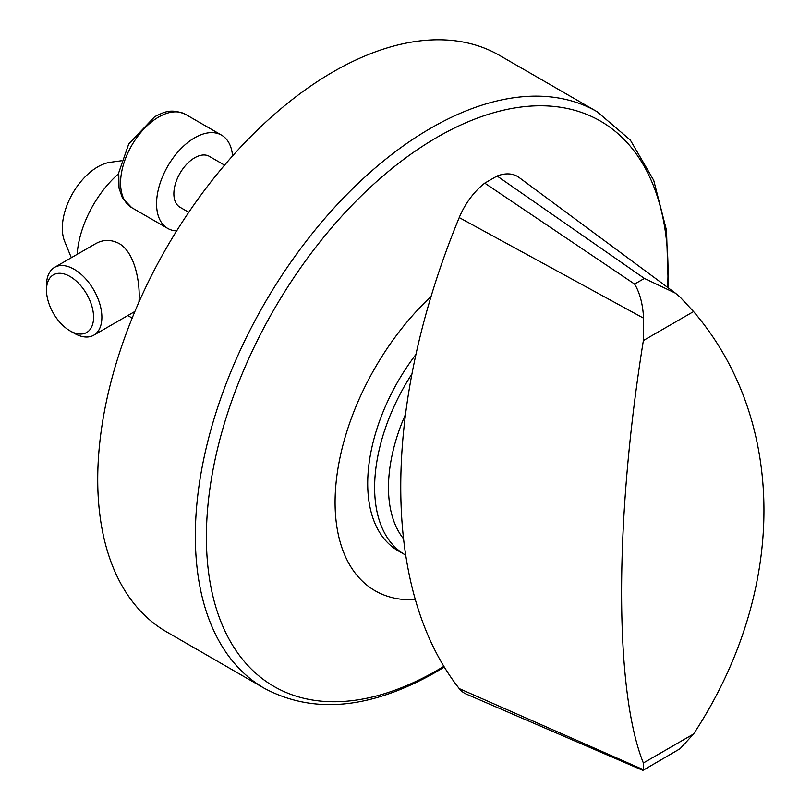 <?xml version="1.0" encoding="UTF-8"?>
<svg xmlns="http://www.w3.org/2000/svg" width="811" height="811" viewBox="0 0 811 811"><rect width="100%" height="100%" fill="white"/><g stroke="black" fill="none" stroke-linecap="round" stroke-linejoin="round"><path stroke-width="1.22" d="M693.567 734.016L680.094 748.715L642.92 770.379L643.579 769.791L643.376 762.989C614.414 691.053 614.251 521.291 643.376 340.539L643.579 318.186C642.839 304.145 639.838 292.781 634.597 284.083L644.39 278.426L675.401 293.146L680.094 297.1L693.567 311.566C787.126 420.797 787.694 590.793 693.567 734.016L643.376 762.989M644.39 278.426L497.113 176.007L484.755 183.134A52.867 30.524 120 0 0 459.229 217.581A544.333 314.273 120 0 0 459.229 688.59A52.867 30.524 120 0 0 466.295 694.094L642.92 770.379M138.914 302.168C140.485 286.395 136.106 253.093 118.984 243.442C110.945 239.346 103.139 239.438 95.566 243.726L54.601 267.366A39.161 22.607 60 0 1 74.186 269.313A39.161 22.607 60 0 1 99.773 303.821A39.161 22.607 60 0 1 93.762 335.196A39.161 22.607 60 0 1 74.186 333.26L70.03 330.858A33.292 19.221 60 0 1 46.491 290.095A33.292 19.221 60 0 1 70.03 276.5A33.292 19.221 60 0 1 93.569 317.273A33.292 19.221 60 0 1 70.03 330.858M46.491 290.095L46.491 285.3A39.161 22.607 60 0 1 54.601 267.366M71.317 257.726L64.657 241.435A50.059 28.902 -60 0 1 72.696 193.312A50.059 28.902 -60 0 1 110.357 162.281L121.366 160.781M77.146 254.36A78.322 45.223 -60 0 1 118.619 173.706M484.755 183.134L634.597 284.083M224.556 165.15L209.329 156.351A29.368 16.96 120 0 0 194.64 157.81A29.368 16.96 120 0 0 175.45 183.691A29.368 16.96 120 0 0 179.951 207.221L188.75 212.3M232.564 155.945A53.85 31.092 120 0 0 221.565 135.153A53.85 31.092 120 0 0 194.64 137.819A53.85 31.092 120 0 0 159.463 185.273A53.85 31.092 120 0 0 167.715 228.418A53.85 31.092 120 0 0 176.646 230.922M675.401 293.146L519.04 177.457A52.867 30.524 120 0 0 497.113 176.007M403.554 538.778A137.059 79.133 -60 0 1 405.53 414.299M405.723 555.14A146.852 84.79 -60 0 1 405.044 554.765A146.852 84.79 -60 0 1 411.958 373.901M405.044 554.765L398.12 550.77A146.852 84.79 -60 0 1 415.952 354.417M415.344 599.633A192.998 111.431 -60 0 1 335.338 492.52A192.998 111.431 -60 0 1 431.057 296.481M264.274 688.275L166.66 631.921A332.865 192.187 -60 0 1 166.66 247.558A332.865 192.187 -60 0 1 499.525 55.381L597.139 111.736A332.865 192.187 -60 0 0 264.274 303.912A332.865 192.187 -60 0 0 264.274 688.275C313.35 714.471 370.465 709.138 435.598 672.278L444.306 667.068M643.376 340.539L693.567 311.566M643.579 769.791L459.229 688.59M643.579 318.186L459.229 217.581M158.642 117.037A53.85 31.092 120 0 0 123.465 164.491A53.85 31.092 120 0 0 131.717 207.636L122.42 197.925L119.035 188.213L118.741 172.672L128.716 144.044L154.729 116.652C163.852 112.344 170.472 107.944 185.567 114.371A53.85 31.092 120 0 0 158.642 117.037M443.86 666.338A326.427 188.466 -60 0 1 437.21 670.292A326.427 188.466 -60 0 1 206.44 531.458A326.427 188.466 -60 0 1 446.79 131.929A326.427 188.466 -60 0 1 667.575 287.358M134.727 311.556L93.762 335.196M221.565 135.153L185.567 114.371M167.715 228.418L131.717 207.636M127.793 315.56L132.173 318.084M668.345 287.915L666.5 230.354L653.717 180.306L630.309 140.039L597.139 111.736"/></g></svg>
